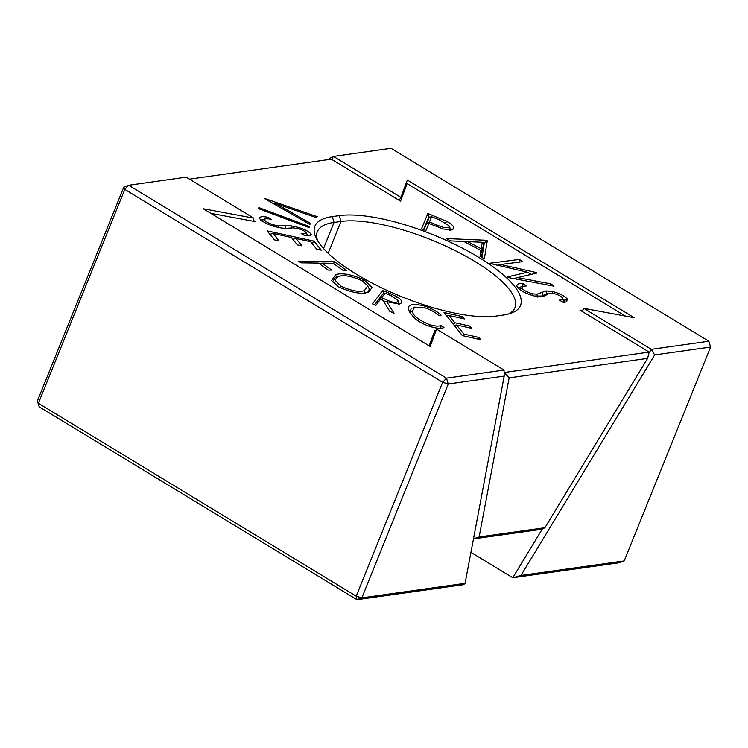 <?xml version="1.0" encoding="UTF-8"?>
<svg xmlns="http://www.w3.org/2000/svg" width="748" height="748" viewBox="0 0 748 748"><rect width="100%" height="100%" fill="white"/><g stroke="black" fill="none" stroke-linecap="round" stroke-linejoin="round"><path stroke-width="1.12" d="M496.158 316.067A107.114 32.865 -158 0 1 356.759 274.432A107.114 32.865 -158 0 1 316.226 238.173A107.114 32.865 -158 0 1 332.271 216.602L339.237 215.62A107.114 32.865 -158 0 1 471.904 253.32A107.114 32.865 -158 0 1 511.23 313.169A107.114 32.865 -158 0 1 503.114 315.086L496.158 316.067M443.096 327.848L443.975 327.521C441.329 328.858 436.608 328.484 429.791 326.399C423.396 324.202 418.366 321.509 414.701 318.311L409.483 312.094L408.726 309.999C407.052 304.427 412.503 303.136 425.051 306.119C432.148 308.644 437.496 311.654 441.114 315.16L438.665 315.441C435.673 312.58 431.306 310.111 425.547 308.036L414.598 307.119L412.4 311.364C413.036 315.712 418.768 320.144 429.576 324.641C435.018 326.259 438.824 326.53 440.983 325.474L443.975 327.521L443.442 327.736M335.572 274.675C341.976 272.609 351.523 274.366 364.211 279.939L372.046 287.55L368.783 291.963L367.53 292.365C361.097 294.413 351.532 292.618 338.844 286.989L331.588 280.687L335.572 274.675L336.46 277.246M267.12 230.87L313.954 241.108L321.322 250.197L316.713 249.187L310.626 241.688L295.984 238.49L302.024 245.914L297.424 244.914L291.393 237.481L273.02 233.46L279.06 240.893L274.441 239.884L267.12 230.87M258.864 207.579L309.214 226.42L309.083 227.579L258.733 208.739L258.864 207.579L259.35 208.963M421.526 228.804L427.884 213.479L446.668 221.361C452.101 224.335 454.41 226.775 453.587 228.664L452.147 229.945L443.255 228.991L428.866 223.456L425.911 230.58L421.526 228.804M489.351 263.287L519.486 259.425L522.422 261.707L500.711 264.493L536.438 272.581L537.017 273.029L517.607 277.592L551.061 283.922L553.978 286.185L507.574 277.424L507.032 277.003L527.443 272.235L489.351 263.287M429.146 345.847L434.831 330.494L435.832 331.102M504.096 372.504L649.161 352.084L647.609 358.376L509.145 377.871L479.122 536.989L544.918 527.723L647.609 358.376M582.496 310.542L579.934 310.065L649.161 352.084M625.487 316.095L407.099 183.55L400.563 201.193L331.336 159.184L189.506 179.146M253.273 220.295L255.461 221.632L210.871 213.358M517.401 287.344C515.905 284.577 517.719 283.333 522.861 283.614L526.564 285.886L522.469 286.334L521.88 288.232C524.152 290.663 527.779 292.524 532.744 293.814L536.896 294.216L546.04 290.925L552.501 291.542C559.186 293.216 564.123 295.703 567.302 298.994L566.629 301.865L563.506 302.463L559.345 300.144C562.057 300.126 563.057 299.35 562.365 297.816C560.682 295.993 557.98 294.609 554.24 293.655L549.041 293.496L544.048 296.049L534.483 296.012C526.751 294.02 521.066 291.131 517.401 287.344L516.924 286.606M563.328 302.36L563.852 300.752L562.365 297.816M549.041 293.496L542.786 296.423M486.294 240.258L487.275 240.772L484.367 258.705L480.094 256.461L480.908 250.487L463.807 241.464L450.558 240.893L446.126 238.556L486.294 240.258L486.135 241.408L487.275 240.772M264.886 198.519L317.283 216.696L316.376 217.64L275.872 203.587L310.766 223.456L309.85 224.4L264.97 198.856M271.262 219.332C267.242 218.453 264.867 218.575 264.128 219.688C265.755 221.726 268.878 223.446 273.497 224.849L278.2 225.877L291.224 225.868L298.536 227.476C304.801 229.337 309.083 231.656 311.383 234.423L310.71 235.611L304.604 235.555L301.145 233.488C304.212 234.031 305.913 233.806 306.25 232.815L307.484 235.34L306.25 232.815C305.062 231.291 302.734 230.01 299.256 228.963L293.16 227.869L288.887 228.14C285.24 228.71 280.322 228.121 274.142 226.382C266.952 224.194 262.034 221.511 259.378 218.341C259.762 216.509 262.735 216.181 268.298 217.378L271.262 219.332M261.323 220.473L264.568 218.949L261.351 220.969M298.564 261.127L334.244 261.594L346.408 270.309L342.893 270.262L333.131 263.277L321.977 263.128L331.738 270.112L328.213 270.065L318.452 263.081L300.976 262.847L298.564 261.127M372.495 303.875L382.78 290.336L396.973 296.741C401.199 299.527 402.583 301.64 401.124 303.09L399.582 304.174L386.725 301.678L394.056 313.234L389.886 311.42L382.574 299.873L380.648 299.041L375.87 305.343L372.495 303.875M462.311 335.59L444.06 312.514L462.573 316.656L464.377 318.938L449.09 315.516L454.793 322.725L469.94 326.119L471.736 328.372L456.579 324.987L463.741 334.038L478.888 337.432L480.693 339.704L462.311 335.59M544.918 527.723L541.692 529.304L473.475 538.906M404.397 188.019L407.099 183.55M508.444 314.029A102.794 31.538 22 0 0 514.942 307.68A102.794 31.538 22 0 0 454.139 250.103A102.794 31.538 22 0 0 341.004 221.455L334.047 222.437A102.794 31.538 22 0 0 317.367 231.646A102.794 31.538 22 0 0 317.629 240.734M433.569 337.226L434.831 330.494M517.943 287.98L521.758 286.587M522.356 286.559L522.861 283.614M522.469 286.334L519.869 287.279L518.719 288.737M519.206 289.691L521.88 288.232M532.698 295.554L532.744 293.814M537.719 297.143L536.896 294.216M539.953 296.713L546.891 293.842L546.04 290.925M546.891 293.842L548.256 293.786M552.454 293.328L552.501 291.542M562.945 298.891L564.628 300.462L567.302 298.994M564.628 300.462L564.918 302.276M518.916 262.155L519.486 259.425M496.971 265.316L500.711 264.493M536.064 273.254L536.438 272.581M530.837 274.161L531.548 274.32M514.016 278.639L517.607 277.592M550.285 285.484L551.061 283.922M513.68 278.574L516.513 277.91M531.248 274.385L527.443 272.235M486.135 241.408L484.293 243.072L481.964 257.443M481.6 257.247L482.226 252.702L480.908 250.487M483.358 243.035L484.293 243.072M481.964 252.263L483.75 243.306L482.245 242.259L467.659 241.623L481.226 248.775L482.245 242.259M482.32 252.45L481.226 248.775M465.004 242.1L467.659 241.623M423.546 229.627L428.866 216.817L427.884 213.479M428.866 216.817L429.642 217.135M445.696 222.754L446.668 221.361M449.296 226.392L450.81 229.767L453.587 228.664M450.81 229.767L450.53 230.234M423.92 229.776L426.351 223.942L428.866 223.456M449.66 230.253L450.361 228.738L448.959 225.7L439.403 219.884L431.652 216.742L429.492 221.95L436.907 224.998C443.442 227.831 447.491 228.449 449.062 226.831L448.959 225.7M431.652 216.742L429.128 217.229L426.893 223.83M450.296 229.552L449.062 226.831M436.318 226.448L436.907 224.998M426.463 223.652L429.492 221.95M315.806 217.444L317.283 216.696M272.291 203.026L275.872 203.587M309.335 224.101L310.766 223.456M308.026 227.177L309.214 226.42M306.83 234.002L308.606 235.714L311.383 234.423M298.33 228.701L298.536 227.476M278.396 227.495L278.2 225.877M273.282 226.111L273.497 224.849M260.79 220.052L262.679 219.641M267.747 218.855L268.298 217.378M291.627 228.785L291.224 225.868M307.54 235.816L307.484 235.34M292.851 239.276L295.984 238.49M312.094 243.493L313.954 241.108M269.878 234.264L273.02 233.46M333.683 263.67L334.244 261.594M319.396 263.754L321.977 263.128M332.393 281.977L335.403 277.592L337.722 276.741L335.048 280.248L341.107 286.288C351.457 290.888 359.227 292.328 364.416 290.626L367.773 285.792L361.967 280.659C351.635 276.152 343.884 274.74 338.713 276.423L337.722 276.741M363.089 281.323L364.211 279.939M368.081 286.428L369.316 289.167L367.876 292.131M369.316 289.167L367.773 285.792M365.295 293.179L364.416 290.626M340.031 287.625L341.107 286.288M398.375 301.687L398.684 304.015L397.684 300.013L391.082 295.703L385.145 293.132L381.648 297.723L387.427 300.257C392.962 302.659 396.365 303.09 397.618 301.566M383.537 293.478L382.78 290.336M374.617 304.801L378.656 299.471L380.648 299.041M379.03 299.396L381.648 297.723M385.145 293.132L383.154 293.562L378.956 299.078M395.851 298.087L396.973 296.741M398.684 304.015L401.124 303.09M383.369 301.659L386.725 301.678M386.744 301.687L387.427 300.257M412.4 311.364L409.895 312.486L408.726 309.999M414.598 307.119L413.681 307.447M424.696 307.774L425.051 306.119M411.307 308.372L409.848 312.327M429.24 326.212L429.576 324.641M440.759 328.709L440.983 325.474M461.31 318.246L462.573 316.656M446.734 315.908L449.09 315.516M453.456 324.398L454.793 322.725M468.687 327.699L469.94 326.119M454.223 325.38L456.579 324.987M462.47 335.628L463.741 334.038M477.626 339.022L478.888 337.432M509.145 377.871L504.105 372.56M479.122 536.989L473.503 538.756M253.684 218.107L186.215 177.154L128.665 185.261L446.491 378.161L504.04 370.054L436.57 329.111L430.147 346.455L203.297 208.767L253.684 218.107L253.105 221.193M465.088 583.337L504.189 376.113L448.258 383.995L361.845 597.867L465.088 583.337L463.554 584.674L356.992 599.681L39.167 406.781L38.391 403.284L356.216 596.184L442.629 382.312L124.804 189.403L38.391 403.284L37.4 400.947L123.813 187.065L124.804 189.403L128.665 185.261L123.813 187.065M356.992 599.681L361.845 597.867L356.216 596.184L356.992 599.681M37.4 400.947L39.167 406.781M504.189 376.113L504.04 370.054M448.258 383.995L446.491 378.161L442.629 382.312L448.258 383.995M470.941 552.351L512.773 577.746L542.337 528.986M648.853 353.337L651.284 349.325L708.833 341.219L391.008 148.319L333.458 156.426L400.928 197.369L399.133 200.333M400.928 197.369L407.351 180.034L634.201 317.713L583.814 308.372L651.284 349.325L654.678 354.926L520.945 575.464L624.187 560.935L710.6 347.053L654.678 354.926M583.814 308.372L582.019 311.336M624.187 560.935L619.335 562.739L512.773 577.746L520.945 575.464M329.344 159.455L330.233 158.006L333.458 156.426L331.663 159.38M708.833 341.219L710.6 347.053M323.51 248.504L334.047 222.437L332.271 216.602M328.157 253.273L341.004 221.455L339.237 215.62M543.039 295.385L541.917 292.543M543.6 295.974L546.264 294.993M436.019 218.51L436.626 217.023M286.045 228.869L285.25 225.952M388.801 294.712L389.502 293.253M398.843 302.379L397.684 300.013"/></g></svg>
